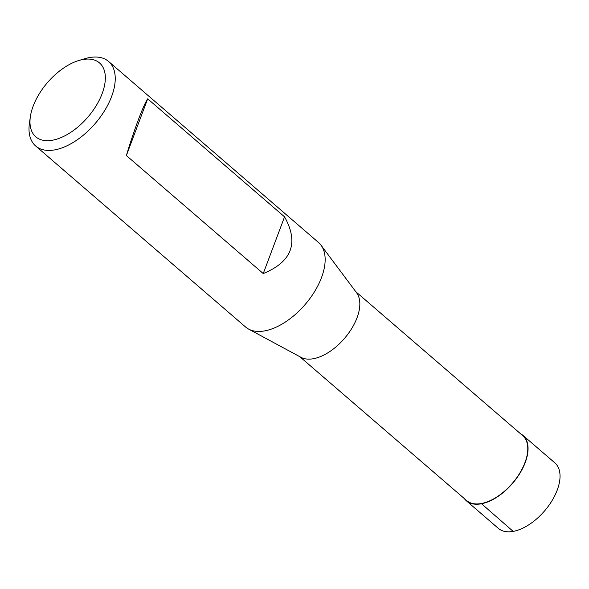 <?xml version="1.0" encoding="UTF-8"?>
<svg xmlns="http://www.w3.org/2000/svg" width="589" height="589" viewBox="0 0 589 589"><rect width="100%" height="100%" fill="white"/><g stroke="black" fill="none" stroke-linecap="round" stroke-linejoin="round"><path stroke-width="0.88" d="M78.816 60.512L84.89 58.686A55.815 30.4 130.8 0 1 108.575 61.455A55.815 30.4 130.8 0 1 104.79 110.357A55.815 30.4 130.8 0 1 54.777 149.871A55.815 30.4 130.8 0 1 35.671 145.998A55.815 30.4 130.8 0 1 29.45 122.976L30.363 116.703A48.784 26.571 130.8 0 1 78.816 60.512A48.784 26.571 130.8 0 1 102.957 91.324A48.784 26.571 130.8 0 1 52.495 140.211A48.784 26.571 130.8 0 1 30.363 116.703M108.575 61.455L318.494 242.469A55.815 30.4 130.8 0 1 320.976 245.142A55.815 30.4 130.8 0 1 312.973 294.117A55.815 30.4 130.8 0 1 264.697 330.885A55.815 30.4 130.8 0 1 248.595 329.082A55.815 30.4 130.8 0 1 245.591 327.013L35.671 145.998M263.239 273.554L126.377 155.54C134.204 129.521 143.436 104.96 147.692 98.834L284.553 216.848C299.035 242.882 291.93 261.788 263.239 273.554L284.553 216.848M355.778 291.688L522.649 435.58A42.894 23.361 130.8 0 1 512.334 483.326A42.894 23.361 130.8 0 1 466.628 500.554L299.749 356.654M248.595 329.082L301.001 357.332A42.894 23.361 -49.2 0 0 313.377 358.723A42.894 23.361 -49.2 0 0 350.477 330.466A42.894 23.361 -49.2 0 0 356.625 292.821L320.976 245.142M126.377 155.54L147.692 98.834M466.392 500.819L498.375 528.407A43.255 23.56 -49.2 0 0 544.464 511.038A43.255 23.56 -49.2 0 0 554.867 462.888L522.877 435.315A43.247 23.553 130.8 0 1 512.482 483.451A43.247 23.553 130.8 0 1 466.392 500.819A43.247 23.553 130.8 0 1 464.353 498.596M520.374 433.622A43.247 23.553 130.8 0 1 522.877 435.315M481.309 503.536L513.181 531.411"/></g></svg>
